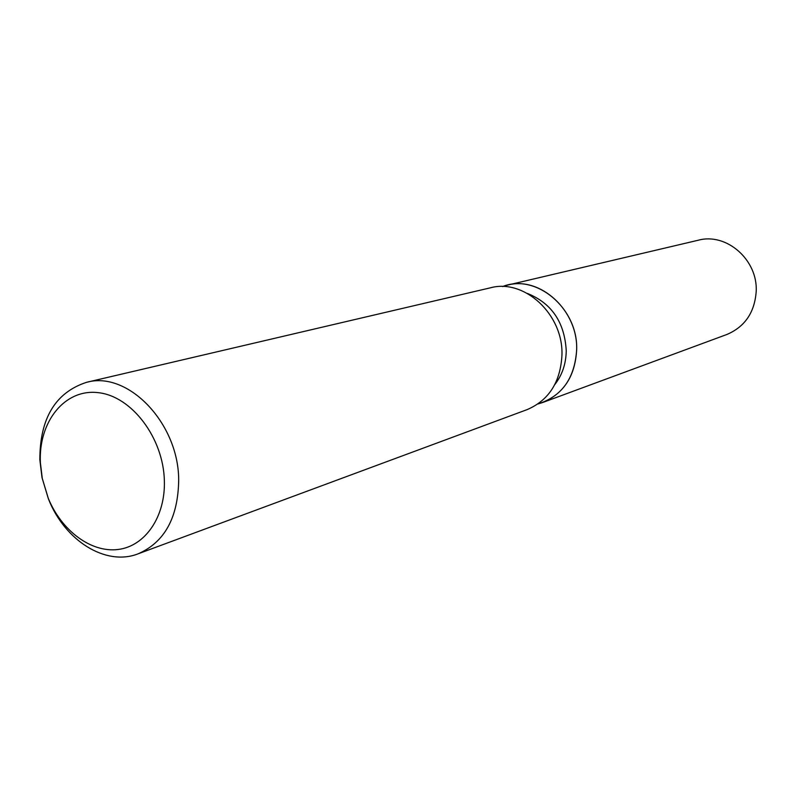 <?xml version="1.0" encoding="UTF-8"?>
<svg xmlns="http://www.w3.org/2000/svg" width="796" height="796" viewBox="0 0 796 796"><rect width="100%" height="100%" fill="white"/><g stroke="black" fill="none" stroke-linecap="round" stroke-linejoin="round"><path stroke-width="1.19" d="M527.43 293.445C551.718 303.266 564.663 322.41 566.245 350.857C565.996 363.881 562.195 375.095 554.842 384.508M576.652 349.812C574.782 378.339 561.877 396.388 537.927 403.97L542.782 402.468C563.916 393.443 575.21 375.891 576.652 349.812C578.324 308.311 536.046 272.988 502.584 286.56L507.46 285.127C540.315 275.963 578.125 310.649 576.652 349.812M86.456 382.349L490.435 287.814C524.335 278.401 563.419 314.44 561.956 355.066C560.503 382.1 548.882 400.288 527.111 409.622L138.086 553.837C105.749 566.543 64.774 540.613 48.506 499.082L41.989 477.461L39.84 459.68C39.88 418.338 55.422 392.557 86.456 382.349C127.668 370.468 178.493 422.825 178.692 479.789C178.165 517.579 164.633 542.255 138.086 553.837M164.364 480.704C165.508 516.873 145.101 546.285 118.047 549.489C91.003 552.882 61.392 530.614 48.138 497.988L42.297 478.575L40.367 462.625C38.387 421.731 64.794 388.538 98.216 392.657C131.609 396.129 163.389 437.84 164.364 480.704M507.46 285.127L698.4 240.193C726.509 232.462 757.961 259.934 756.2 291.475C754.648 312.51 744.847 326.848 726.798 334.509L542.782 402.468M48.138 497.988L48.506 499.082M42.297 478.575L41.989 477.461"/></g></svg>
